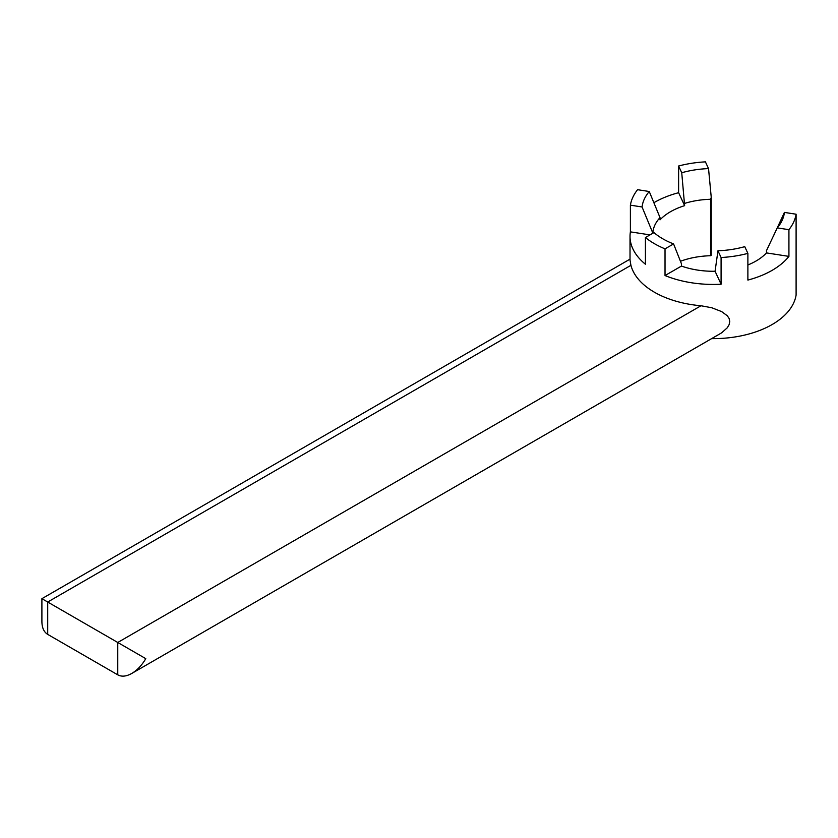 <?xml version="1.0" encoding="UTF-8"?>
<svg xmlns="http://www.w3.org/2000/svg" width="838" height="838" viewBox="0 0 838 838"><rect width="100%" height="100%" fill="white"/><g stroke="black" fill="none" stroke-linecap="round" stroke-linejoin="round"><path stroke-width="1.26" d="M41.9 598.678L41.9 621.555C41.984 627.788 43.922 632.062 47.703 634.387L47.703 602.03L41.9 598.678L630.019 259.131M665.026 275.545A83.224 48.049 0 0 0 721.089 284.218L715.076 271.261A60.441 34.892 0 0 1 681.462 266.065L665.026 275.545L665.026 248.855A83.224 48.049 180 0 1 645.417 237.531L645.417 264.221A83.224 48.049 180 0 1 630.019 236.389L630.019 260.126L630.93 265.311A83.224 48.049 0 0 0 700.987 305.755L711.808 307.756L721.633 311.589L727.311 315.769L729.102 318.461L729.762 321.499L729.102 324.694L727.311 327.763L721.633 332.843L131.776 673.448C137.212 670.211 141.873 665.278 145.781 658.658L47.703 602.03L630.93 265.311M649.251 191.504L660.019 217.618A60.441 34.892 180 0 0 652.833 233.09L642.065 206.976A71.335 41.188 180 0 1 649.251 191.504L637.571 189.692A83.224 48.049 180 0 0 630.396 205.163L630.396 231.864L649.984 234.891M131.776 673.448C126.339 676.486 121.667 676.947 117.76 674.831L47.703 634.387M681.734 172.743L678.612 165.997A83.224 48.049 0 0 1 705.407 161.86L708.529 168.595A71.335 41.188 0 0 0 681.734 172.743L684.625 205.656A60.441 34.892 0 0 0 660.019 219.86L660.019 217.618M710.572 255.726L710.572 199.276L711.253 197.433L711.253 255.339L710.572 255.726A60.441 34.892 0 0 0 680.446 261.278M711.703 338.625A83.224 48.049 0 0 0 796.1 295.112L796.1 214.214A83.224 48.049 180 0 1 788.925 229.685L788.925 256.386A83.224 48.049 180 0 1 747.884 280.081L747.884 253.38L744.752 246.644A71.335 41.188 0 0 1 717.957 250.782L721.089 257.528L721.089 284.218M788.925 229.685L777.245 227.884L766.477 250.667L766.477 252.908L788.925 256.386M684.625 205.656L678.612 192.698A83.224 48.049 0 0 0 653.87 202.723M678.612 192.698L678.612 165.997M630.019 236.389A83.224 48.049 180 0 1 630.396 231.864M645.417 237.531L653.965 232.597A71.335 41.188 0 0 0 673.574 243.921L681.462 263.813L681.462 266.065M642.065 206.976L630.396 205.163M665.026 248.855L673.574 243.921M717.957 250.782L715.076 271.261M710.572 199.276A60.441 34.892 0 0 0 684.625 203.404M766.477 252.908A60.441 34.892 180 0 1 747.884 264.976M711.253 197.433L708.529 168.595M777.245 227.884A71.335 41.188 0 0 0 782.179 220.289A71.335 41.188 0 0 0 784.42 212.412L773.621 235.688M784.42 212.412L796.1 214.214M721.089 257.528A83.224 48.049 0 0 0 747.884 253.38M117.76 674.831L117.76 642.474L700.987 305.755"/></g></svg>
